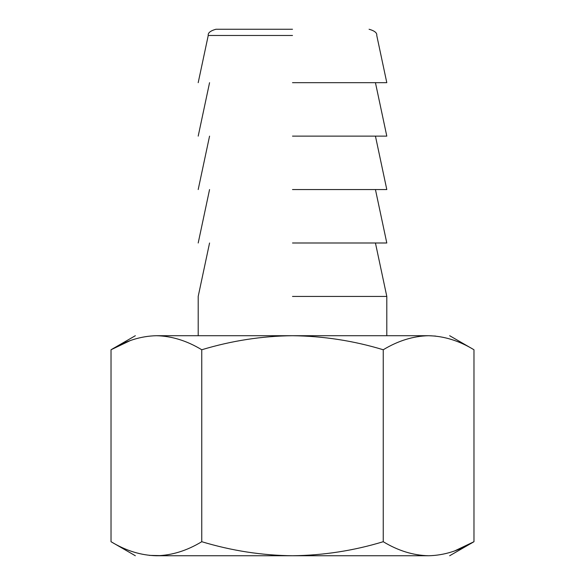 <?xml version="1.0" encoding="UTF-8"?>
<svg xmlns="http://www.w3.org/2000/svg" width="585" height="585" viewBox="0 0 585 585"><rect width="100%" height="100%" fill="white"/><g stroke="black" fill="none" stroke-linecap="round" stroke-linejoin="round"><path stroke-width="0.88" d="M166.645 555.75L149.351 555.384M449.668 555.75L473.974 541.71C459.086 550.734 443.964 555.414 428.608 555.75L292.5 555.75C323.461 555.37 353.706 550.69 383.241 541.71C398.092 550.719 413.215 555.399 428.608 555.75C456.592 555.75 456.592 555.75 428.608 555.75L428.842 555.75M156.392 555.75C128.407 555.75 128.407 555.75 156.392 555.75C171.749 555.414 186.871 550.734 201.759 541.71C231.667 550.748 261.912 555.428 292.5 555.75L156.392 555.75C141 555.399 125.877 550.719 111.026 541.71L111.026 349.757L130.162 340.638M134.148 552.181L133.555 551.999M383.241 541.71L383.241 349.757C353.706 340.777 323.454 336.104 292.5 335.717L428.608 335.717C444 336.068 459.123 340.748 473.974 349.757L473.974 541.71L454.837 550.829M201.759 541.71L201.759 349.757C186.907 340.748 171.785 336.068 156.392 335.717C141.036 336.061 125.914 340.741 111.026 349.757L135.332 335.717M156.392 335.717C128.407 335.717 128.407 335.717 156.392 335.717L292.5 335.717C261.912 336.039 231.667 340.719 201.759 349.757M435.649 336.082L428.608 335.717C456.592 335.717 456.592 335.717 428.608 335.717C413.251 336.061 398.129 340.741 383.241 349.757M450.852 339.285L451.445 339.476M292.5 29.25L215.923 29.25L292.5 29.25M292.5 296.427L386.802 296.427L292.5 296.427M292.5 82.682L386.802 82.682L292.5 82.682M292.5 242.994L386.802 242.994L292.5 242.994M292.5 136.122L386.802 136.122L292.5 136.122M292.5 189.555L386.802 189.555L292.5 189.555M292.5 35.473L208.238 35.473L292.5 35.473M135.332 555.75L111.026 541.71M473.974 349.757L449.668 335.717M198.198 82.682L208.238 35.473C207.814 32.906 210.373 30.837 215.923 29.25M386.802 82.682L376.762 35.473C377.186 32.906 374.627 30.837 369.077 29.25M198.198 335.717L198.198 296.427L209.562 242.994M375.438 242.994L386.802 296.427L386.802 335.717M198.198 136.122L209.562 82.682M375.438 82.682L386.802 136.122M198.198 242.994L209.562 189.555M375.438 189.555L386.802 242.994M198.198 189.555L209.562 136.122M375.438 136.122L386.802 189.555"/></g></svg>
